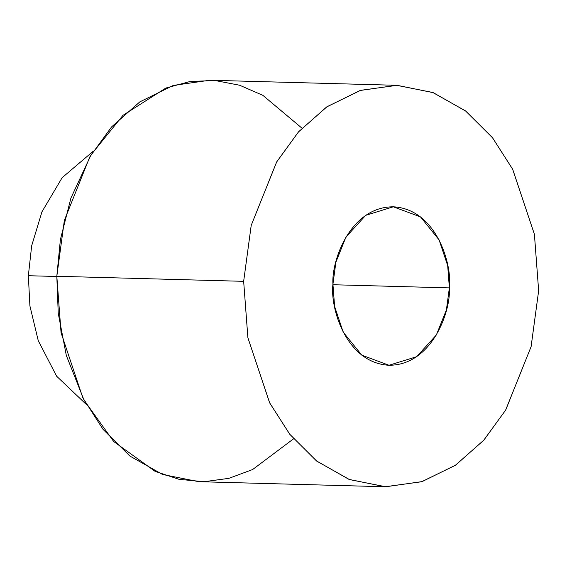 <?xml version="1.0" encoding="UTF-8"?>
<svg xmlns="http://www.w3.org/2000/svg" width="567" height="567" viewBox="0 0 567 567"><rect width="100%" height="100%" fill="white"/><g stroke="black" fill="none" stroke-linecap="round" stroke-linejoin="round"><path stroke-width="0.85" d="M28.35 275.718L31.667 245.794L41.965 211.789L62.157 177.669L93.357 151.12L62.157 177.669L41.965 211.789L31.667 245.794L28.35 275.718L29.909 305.939L38.265 340.717L56.608 376.19L86.482 404.611L56.608 376.19L38.265 340.717L29.909 305.939L28.35 275.718L56.806 276.483L28.35 275.718M293.522 438.851L252.62 469.54L228.877 478.342L204.028 481.716L179.101 479.342L155.16 471.39L113.719 441.551L84.044 400.146L66.325 355.488L58.238 313.289L56.813 276.264L60.407 239.522L70.925 198.053L91.117 154.727L122.975 115.321L165.862 88.041L190.122 81.485L215.063 80.514L239.628 85.241L262.812 95.313L301.942 128.149M396.595 85.305L209.755 80.238L173.346 85.404L139.829 101.876L111.593 126.902L89.756 157.002L64.355 220.365L56.813 276.264L243.654 281.331L251.195 225.425L276.597 162.063L298.433 131.962L326.67 106.943L360.187 90.472L396.595 85.305L432.805 92.492L465.507 110.898L492.418 137.639L512.611 169.136L534.398 234.235L538.65 290.736L531.109 346.635L505.707 409.998L483.871 440.098L455.634 465.124L422.117 481.596L385.709 486.762L349.499 479.576L316.797 461.162L289.886 434.421L269.694 402.931L247.907 337.826L243.654 281.331L56.813 276.264L61.066 332.765L82.853 397.864L103.045 429.361L129.956 456.102L162.658 474.508L198.868 481.695L385.709 486.762M243.654 281.331L247.885 337.719L269.58 402.698L289.68 434.166L316.485 460.921L349.066 479.413L385.191 486.748L421.685 481.73L455.308 465.344L483.651 440.346L505.573 410.224L531.081 346.742L538.65 290.736L534.419 234.348L512.724 169.363L492.624 137.901L465.819 111.146L433.231 92.655L397.106 85.319L360.619 90.337L326.996 106.724L298.653 131.721L276.724 161.843L251.224 225.319L243.654 281.331M449.369 287.887C451.02 311.134 431.926 365.545 388.799 365.254C345.742 362.802 329.902 307.279 332.935 284.18C331.277 260.926 350.378 206.516 393.505 206.813C436.562 209.266 452.395 264.789 449.369 287.887L447.689 265.59L439.092 239.891L420.501 216.906L393.3 206.806L365.701 215.347L345.934 237.105L335.912 262.11L332.935 284.18L334.608 306.478L343.212 332.17L361.803 355.155L389.005 365.261L416.603 356.721L436.363 334.962L446.392 309.951L449.369 287.887L332.914 284.733L449.369 287.887"/></g></svg>
